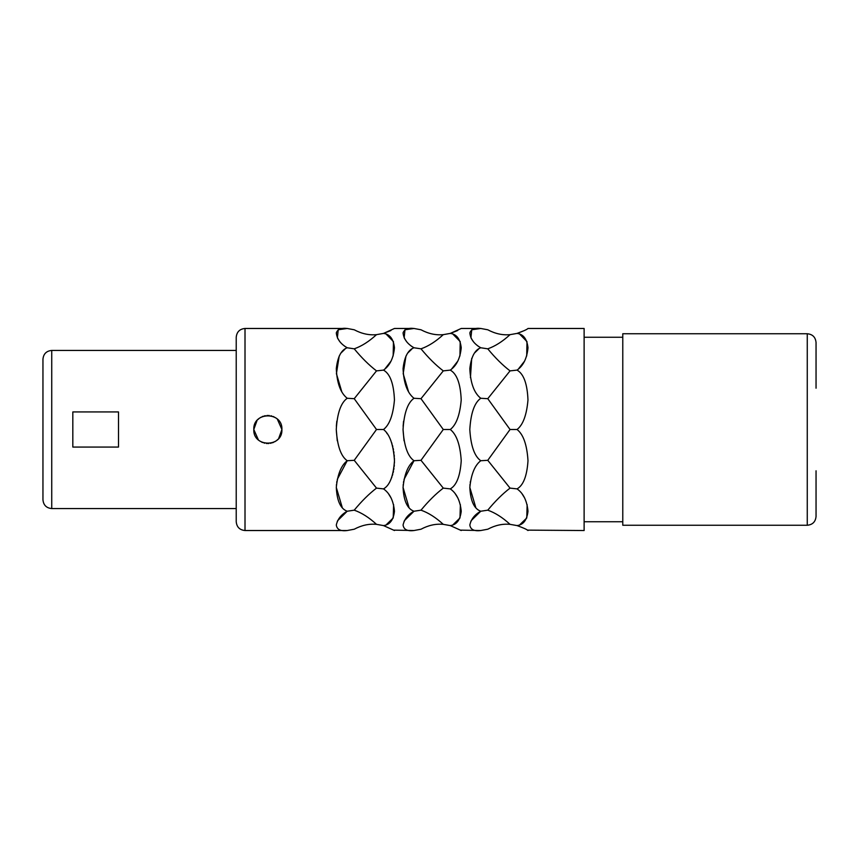 <?xml version="1.0" encoding="UTF-8"?>
<svg xmlns="http://www.w3.org/2000/svg" width="859" height="859" viewBox="0 0 859 859"><rect width="100%" height="100%" fill="white"/><g stroke="black" fill="none" stroke-linecap="round" stroke-linejoin="round"><path stroke-width="1.29" d="M277.317 419.106L281.913 429.5C282.772 447.636 252.933 447.636 253.792 429.5L257.013 420.556M257.818 419.654L258.86 418.698M259.89 417.914L260.986 417.238M262.135 416.658L263.326 416.196M264.561 415.831L265.291 415.681M266.956 415.477L267.525 415.445M268.609 415.466L269.243 415.509M271.004 415.799L271.691 415.981M273.13 416.475L274.107 416.916M275.406 417.646L276.319 418.279M258.387 439.894L253.792 429.5C252.933 411.364 282.772 411.364 281.913 429.5L278.692 438.444M404.031 479.419L413.995 460.725C407.692 456.29 404.041 445.885 403.043 429.5C404.041 413.115 407.692 402.71 413.995 398.275C407.359 393.046 403.719 383.168 403.064 368.661C404.385 356.872 408.025 349.903 413.995 347.766L411.171 346.027M404.149 337.759L404.976 329.77L413.995 328.471C408.025 327.773 404.385 329.244 403.064 332.873C403.719 339.037 407.359 343.997 413.995 347.766L420.996 348.829C428.426 346.209 435.846 341.485 443.276 334.656L450.277 333.41L461.229 328.471L450.277 333.41L457.675 330.532M406.769 341.882L404.471 338.414M408.508 391.597L403.182 373.665L405.963 356.045M406.79 354.542L407.166 353.951M407.982 352.802L411.719 349.173M403.569 421.221L403.118 426.279M386.443 334.441L393.454 341.592L393.164 355.937M391.092 361.048L384.735 369.166M337.705 520.586L347.219 511.234L354.23 510.171C361.65 501.162 369.08 493.807 376.5 488.116L383.511 488.889C389.803 485.378 393.454 475.993 394.464 460.725C393.454 444.812 389.803 434.396 383.511 429.5C389.481 424.894 393.121 415.069 394.442 400.004C393.787 383.801 390.147 373.837 383.511 370.111C389.803 365.698 393.454 358.246 394.464 347.766C393.454 338.972 389.803 334.194 383.511 333.41L394.464 328.471L383.511 333.41L390.909 330.532M471.237 520.586L480.761 511.234C474.125 508.861 470.485 500.915 469.83 487.407C471.151 474.211 474.791 465.31 480.761 460.725C474.458 456.29 470.807 445.885 469.809 429.5C470.807 413.115 474.458 402.71 480.761 398.275C474.125 393.046 470.485 383.168 469.83 368.661C471.151 356.872 474.791 349.903 480.761 347.766L477.937 346.027M470.915 337.759L471.752 329.77L480.761 328.471C474.791 327.773 471.151 329.244 469.83 332.873C470.485 339.037 474.125 343.997 480.761 347.766L487.772 348.829C495.192 346.209 502.612 341.485 510.042 334.656L517.054 333.41C523.346 331.155 526.996 329.512 527.995 328.471C526.996 329.512 523.346 331.155 517.054 333.41L524.441 330.532M473.534 341.882L471.237 338.414M470.442 377.67L471.709 358.386M473.556 354.542L473.91 353.983M474.748 352.802L478.484 349.173M453.208 334.441L460.22 341.592L459.941 355.937M457.858 361.048L451.501 369.166M404.471 520.586L413.995 511.234C408.025 514.509 404.385 519.094 403.064 525.01C403.719 529.552 407.359 531.388 413.995 530.529L420.996 529.219C428.426 525.268 435.846 523.636 443.276 524.344L450.277 525.59L461.229 530.529L450.277 525.59C456.58 524.806 460.22 520.028 461.229 511.234C460.22 500.754 456.58 493.302 450.277 488.889C456.58 485.378 460.22 475.993 461.229 460.725C460.22 444.812 456.58 434.396 450.277 429.5C456.247 424.894 459.887 415.069 461.208 400.004C460.553 383.801 456.913 373.837 450.277 370.111C456.58 365.698 460.22 358.246 461.229 347.766C460.22 338.972 456.58 334.194 450.277 333.41M527.372 530.132L584.12 530.529L584.12 328.471L527.995 328.471M519.985 334.441L526.986 341.592L526.707 355.937M524.624 361.048L518.278 369.166M510.042 524.344C502.612 517.515 495.192 512.791 487.772 510.171L480.761 511.234C474.791 514.509 471.151 519.094 469.83 525.01C470.485 529.552 474.125 531.388 480.761 530.529L487.772 529.219C495.192 525.268 502.612 523.636 510.042 524.344L517.054 525.59C523.346 527.845 526.996 529.488 527.995 530.529C526.996 529.488 523.346 527.845 517.054 525.59C523.346 527.845 526.996 529.488 527.995 530.529C526.996 529.488 523.346 527.845 517.054 525.59C523.346 524.806 526.996 520.028 527.995 511.234C526.996 500.754 523.346 493.302 517.054 488.889C523.346 485.378 526.996 475.993 527.995 460.725C526.996 444.812 523.346 434.396 517.054 429.5C523.013 424.894 526.653 415.069 527.974 400.004C527.319 383.801 523.679 373.837 517.054 370.111C523.346 365.698 526.996 358.246 527.995 347.766C526.996 338.972 523.346 334.194 517.054 333.41M337.265 440.764L336.266 429.5C337.265 413.115 340.916 402.71 347.219 398.275C340.594 393.046 336.953 383.168 336.298 368.661C337.619 356.872 341.259 349.903 347.219 347.766L344.405 346.027M337.383 337.759L338.21 329.77L347.219 328.471C341.259 327.773 337.619 329.244 336.298 332.873C336.953 339.037 340.594 343.997 347.219 347.766L354.23 348.829C361.65 346.209 369.08 341.485 376.5 334.656L383.511 333.41M339.992 341.882L337.705 338.414M341.742 391.597L336.417 373.665L339.198 356.045M340.024 354.542L340.4 353.951M341.216 352.802L344.942 349.173M336.803 421.221L336.352 426.279M383.511 429.5L376.5 429.5L354.23 398.683L376.5 370.884L383.511 370.111M376.5 488.116L354.23 460.317L376.5 429.5M337.265 479.419L347.219 460.725C341.259 465.31 337.619 474.211 336.298 487.407C336.953 500.915 340.594 508.861 347.219 511.234C341.259 514.509 337.619 519.094 336.298 525.01C336.953 529.552 340.594 531.388 347.219 530.529L354.23 529.219C361.65 525.268 369.08 523.636 376.5 524.344L383.511 525.59L394.464 530.529L383.511 525.59C389.803 524.806 393.454 520.028 394.464 511.234C393.454 500.754 389.803 493.302 383.511 488.889M393.841 530.132L413.995 530.529M388.547 493.882L391.167 498.113M393.615 504.662L393.218 517.977L386.443 524.559M386.711 433.022L387.334 433.902M390.62 440.033L390.888 440.678M391.543 442.449L391.951 443.673M392.423 445.252L392.788 446.637M393.175 448.323L393.465 449.794M393.776 451.609L393.98 453.08M394.184 454.905L394.313 456.408M394.41 458.244L394.453 459.812M394.453 461.648L394.41 463.184M394.313 464.955L394.184 466.469M393.97 468.209L393.766 469.637M393.465 471.269L393.186 472.579M392.767 474.232L392.413 475.414M391.919 476.928L391.521 477.969M390.942 479.354L390.544 480.192M403.043 429.5L404.031 440.764M408.97 507.379L403.064 487.45M403.161 485.582L403.268 484.315M403.472 482.608L403.698 481.158M404.031 521.52L404.364 520.812M443.276 488.116L420.996 460.317L413.995 460.725C408.025 465.31 404.385 474.211 403.064 487.407C403.719 500.915 407.359 508.861 413.995 511.234L420.996 510.171C428.426 501.162 435.846 493.807 443.276 488.116L450.277 488.889M460.607 530.132L480.761 530.529M455.313 493.882L457.89 498.016M460.381 504.662L459.984 517.977L453.208 524.559M475.746 507.379L469.83 487.45M469.927 485.582L470.045 484.315M470.249 482.608L470.442 481.33M470.796 521.52L471.129 520.812M522.089 493.882L524.709 498.113M527.147 504.662L526.76 517.977L519.985 524.559M342.204 507.379L336.298 487.45M336.395 485.582L336.503 484.315M336.707 482.608L336.932 481.158M337.254 521.52L337.587 520.812M336.266 429.5C337.265 445.885 340.916 456.29 347.219 460.725L354.23 460.317M420.996 460.317L443.276 429.5L420.996 398.683L413.995 398.275M450.277 429.5L443.276 429.5M420.996 398.683L443.276 370.884L450.277 370.111M443.276 524.344C435.846 517.515 428.426 512.791 420.996 510.171M443.276 334.656C435.846 335.364 428.426 333.732 420.996 329.781L413.995 328.471L394.464 328.471M443.276 370.884C435.846 365.193 428.426 357.838 420.996 348.829M376.5 334.656C369.08 335.364 361.65 333.732 354.23 329.781L347.219 328.471L245.008 328.471C239.672 328.986 236.751 331.918 236.225 337.254L236.225 521.746L236.225 508.571L51.733 508.571L51.733 350.429C46.397 350.955 43.465 353.887 42.95 359.223L42.95 499.777C43.465 505.113 46.397 508.045 51.733 508.571M376.5 370.884C369.08 365.193 361.65 357.838 354.23 348.829M354.23 398.683L347.219 398.275M376.5 524.344C369.08 517.515 361.65 512.791 354.23 510.171M480.761 460.725L487.772 460.317L510.042 429.5L487.772 398.683L480.761 398.275M517.054 429.5L510.042 429.5M487.772 398.683L510.042 370.884L517.054 370.111M487.772 510.171C495.192 501.162 502.612 493.807 510.042 488.116L517.054 488.889M510.042 488.116L487.772 460.317M510.042 334.656C502.612 335.364 495.192 333.732 487.772 329.781L480.761 328.471L461.229 328.471M510.042 370.884C502.612 365.193 495.192 357.838 487.772 348.829M807.267 333.743L807.267 525.257L622.775 525.257L622.775 333.743L807.267 333.743C812.603 334.258 815.524 337.19 816.05 342.526L816.05 388.214M807.267 525.257C812.603 524.742 815.524 521.81 816.05 516.474L816.05 470.786M118.499 411.933L72.822 411.933L72.822 447.067L118.499 447.067L118.499 411.933M277.887 439.346L276.845 440.302M275.814 441.086L274.719 441.762M273.57 442.342L272.378 442.804M271.143 443.169L270.413 443.319M268.749 443.523L268.18 443.555M267.095 443.534L266.462 443.491M264.701 443.201L264.014 443.019M262.564 442.525L261.598 442.084M260.298 441.354L259.386 440.721M347.219 530.529L245.008 530.529L245.008 328.471M584.12 337.254L622.775 337.254M584.12 521.746L622.775 521.746M51.733 350.429L236.225 350.429M245.008 530.529C239.672 530.014 236.751 527.082 236.225 521.746"/></g></svg>
